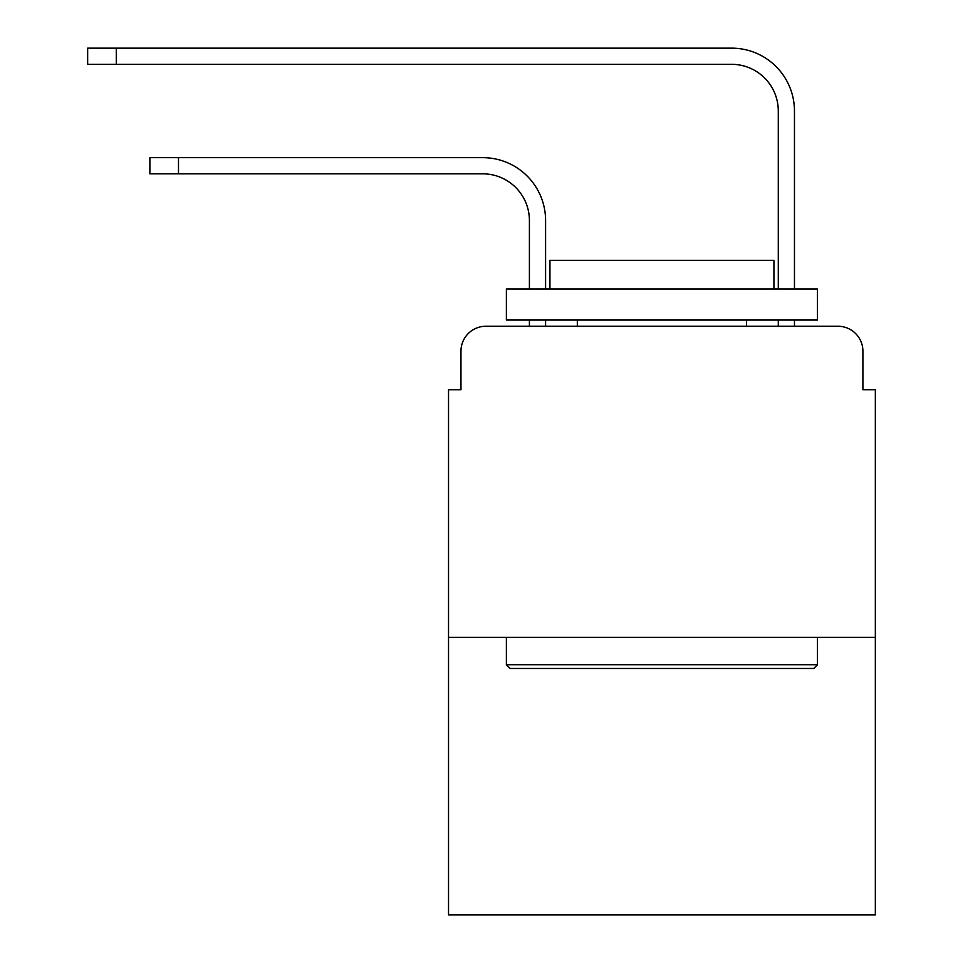 <?xml version="1.0" encoding="UTF-8"?>
<svg xmlns="http://www.w3.org/2000/svg" width="963" height="963" viewBox="0 0 963 963"><rect width="100%" height="100%" fill="white"/><g stroke="black" fill="none" stroke-linecap="round" stroke-linejoin="round"><path stroke-width="1.44" d="M460.964 351.158L460.964 389.726L460.964 351.158A24.882 24.882 0 0 1 485.858 326.264L529.409 326.264L529.409 320.041M875.343 637.362L448.529 637.362L448.529 914.85L875.343 914.85L875.343 389.726L862.896 389.726L862.896 351.158A24.882 24.882 0 0 0 838.015 326.264L485.858 326.264M448.529 637.362L448.529 389.726L460.964 389.726M545.588 326.264L545.588 320.041L545.588 326.264L545.588 320.041L545.588 326.264L545.588 320.041L545.588 326.264L545.588 320.041L545.588 326.264L545.588 320.041L545.588 326.264L564.872 326.264M758.988 326.264L778.285 326.264L778.285 320.041M794.463 326.264L794.463 320.041L794.463 326.264L794.463 320.041L794.463 326.264L794.463 320.041L794.463 326.264L794.463 320.041L794.463 326.264L794.463 320.041L794.463 326.264L838.015 326.264M862.896 389.726L862.896 351.158M545.588 220.491L545.588 288.936L545.588 220.491A62.836 62.836 0 0 0 482.74 157.655L178.492 157.655L178.492 173.834L149.879 173.834L149.879 157.655L178.492 157.655M178.492 173.834L482.74 173.834A46.669 46.669 0 0 1 529.409 220.491L529.409 288.936M794.463 110.986L794.463 288.936L794.463 110.986A62.836 62.836 0 0 0 731.615 48.15L116.282 48.15L116.282 64.328L87.657 64.328L87.657 48.15L116.282 48.15M116.282 64.328L731.615 64.328A46.669 46.669 0 0 1 778.285 110.986L778.285 288.936M813.747 668.466L510.125 668.466L506.382 664.735L817.479 664.735L813.747 668.466M506.382 288.936L817.479 288.936L817.479 320.041L506.382 320.041L506.382 288.936M773.927 288.936L773.927 260.311L549.945 260.311L549.945 288.936M506.382 637.362L506.382 664.735M817.479 637.362L817.479 664.735M577.319 320.041L577.319 326.264M746.554 320.041L746.554 326.264M482.74 173.834A46.669 46.669 0 0 1 529.409 220.491A46.669 46.669 0 0 0 482.74 173.834A46.669 46.669 0 0 1 529.409 220.491A46.669 46.669 0 0 0 482.74 173.834A46.669 46.669 0 0 1 529.409 220.491A46.669 46.669 0 0 0 482.74 173.834A46.669 46.669 0 0 1 529.409 220.491A46.669 46.669 0 0 0 482.74 173.834A46.669 46.669 0 0 1 529.409 220.491M731.615 64.328A46.669 46.669 0 0 1 778.285 110.986A46.669 46.669 0 0 0 731.615 64.328A46.669 46.669 0 0 1 778.285 110.986A46.669 46.669 0 0 0 731.615 64.328A46.669 46.669 0 0 1 778.285 110.986A46.669 46.669 0 0 0 731.615 64.328A46.669 46.669 0 0 1 778.285 110.986A46.669 46.669 0 0 0 731.615 64.328A46.669 46.669 0 0 1 778.285 110.986"/></g></svg>
